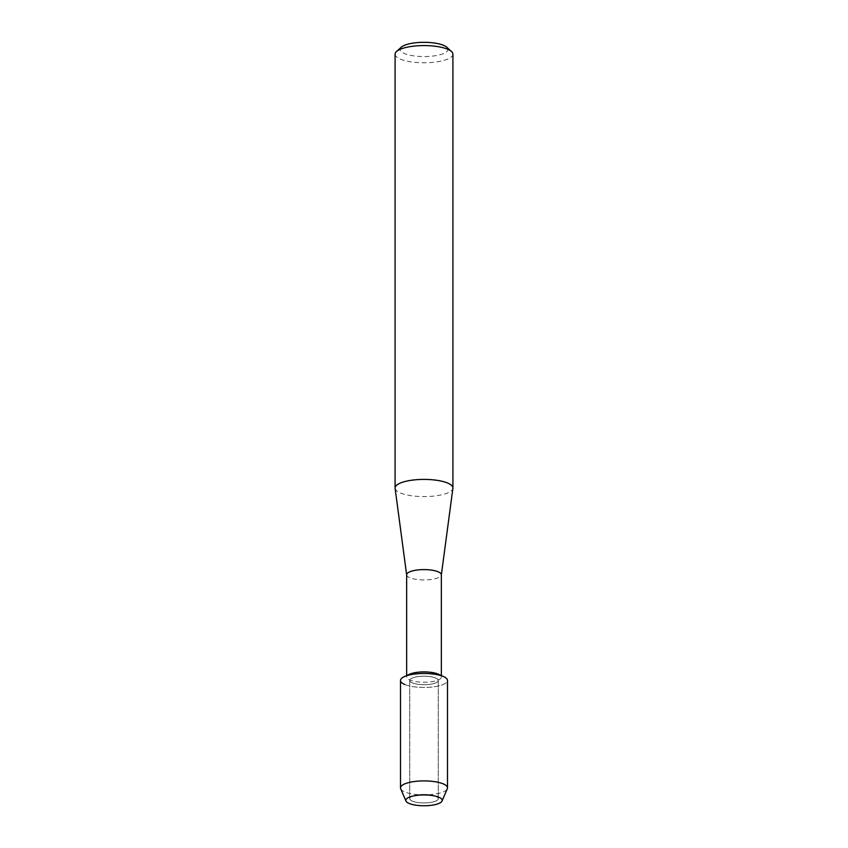<?xml version="1.0" encoding="UTF-8"?>
<svg xmlns="http://www.w3.org/2000/svg" width="848" height="848" viewBox="0 0 848 848"><rect width="100%" height="100%" fill="white"/><g stroke="black" fill="none" stroke-linecap="round" stroke-linejoin="round"><path stroke-width="0.64" stroke-dasharray="4.24 3.18" d="M435.649 796.251A14.257 4.24 180 0 0 434.187 795.721A14.257 4.24 180 0 0 413.813 795.721A14.257 4.24 180 0 0 409.743 798.689A14.257 4.24 180 0 0 412.351 801.137A14.257 4.24 180 0 0 428.314 802.727A14.257 4.24 180 0 0 438.257 798.689A14.257 4.24 180 0 0 435.649 796.251A14.257 4.24 180 0 0 434.187 795.721A14.257 4.24 180 0 0 413.813 795.721A14.257 4.24 180 0 0 409.743 798.689A14.257 4.24 180 0 0 412.351 801.137A14.257 4.24 180 0 0 428.314 802.727A14.257 4.24 180 0 0 438.257 798.689A14.257 4.24 180 0 0 435.649 796.251M435.649 678.018A14.257 4.24 180 0 0 419.686 676.418A14.257 4.24 180 0 0 409.743 680.456A14.257 4.24 180 0 0 412.351 682.905A14.257 4.24 180 0 0 428.314 684.506A14.257 4.24 180 0 0 438.257 680.456A14.257 4.24 180 0 0 435.649 678.018A14.257 4.24 180 0 0 419.686 676.418A14.257 4.24 180 0 0 409.743 680.456A14.257 4.24 180 0 0 412.351 682.905A14.257 4.24 180 0 0 428.314 684.506A14.257 4.24 180 0 0 438.257 680.456A14.257 4.24 180 0 0 435.649 678.018M409.393 674.287A17.352 5.162 180 0 0 406.648 677.064A17.352 5.162 180 0 0 409.828 680.043A17.352 5.162 180 0 0 429.247 681.983A17.352 5.162 180 0 0 441.352 677.064A17.352 5.162 180 0 0 438.607 674.287M406.648 574.764A17.352 5.162 180 0 0 406.669 574.976A17.352 5.162 180 0 0 409.828 577.742A17.352 5.162 180 0 0 428.918 579.714A17.352 5.162 180 0 0 441.331 574.976L441.352 574.87M395.104 488.342A28.917 8.597 180 0 0 400.373 492.953A28.917 8.597 180 0 0 432.194 496.25A28.917 8.597 180 0 0 452.896 488.342M395.083 54.177A28.917 8.597 180 0 0 400.373 59.137A28.917 8.597 180 0 0 432.745 62.37A28.917 8.597 180 0 0 452.917 54.177M401.231 47.223A23.956 7.123 180 0 0 404.422 53.551A23.956 7.123 180 0 0 434.759 55.809A23.956 7.123 180 0 0 446.769 47.223M400.5 680.456A23.5 6.985 180 0 0 404.793 684.495A23.5 6.985 180 0 0 437.112 686.265A23.5 6.985 180 0 0 443.79 676.693M400.691 788.778A23.5 6.985 180 0 0 404.793 791.926A23.5 6.985 180 0 0 429.66 794.671A23.5 6.985 180 0 0 447.309 788.778M404.793 684.495A23.5 6.985 180 0 0 431.102 687.124A23.5 6.985 180 0 0 447.5 680.456M413.813 795.721L411.015 796.569L413.813 795.721M434.187 795.721L436.985 796.569L434.187 795.721M409.743 798.689L409.743 680.456L409.743 798.689M406.648 677.064L406.648 675.559M441.352 677.064L441.352 675.559M438.257 798.689L438.257 680.456L438.257 798.689"/><path stroke-width="1.27" d="M438.851 797.237A18.179 5.406 180 0 0 436.985 796.569A18.179 5.406 180 0 0 411.015 796.569A18.179 5.406 180 0 0 409.149 803.469A18.179 5.406 180 0 0 434.473 804.773A18.179 5.406 180 0 0 438.851 797.237A18.179 5.406 180 0 0 436.985 796.569A18.179 5.406 180 0 0 411.015 796.569A18.179 5.406 180 0 0 405.969 801.042A18.179 5.406 180 0 0 409.149 803.469A18.179 5.406 180 0 0 428.378 805.6A18.179 5.406 180 0 0 442.031 801.042A18.179 5.406 180 0 0 438.851 797.237M442.031 801.042L447.309 788.778A23.5 6.985 180 0 0 447.5 787.887L447.5 680.456A23.5 6.985 180 0 0 443.207 676.428A23.5 6.985 180 0 1 443.79 676.693L438.607 674.287A17.352 5.162 180 0 0 438.172 674.096A17.352 5.162 180 0 0 409.393 674.287L404.21 676.693A23.5 6.985 180 0 0 404.793 684.495M447.5 787.887A23.5 6.985 180 0 0 443.207 783.859A23.5 6.985 180 0 0 416.898 781.231A23.5 6.985 180 0 0 400.5 787.887L400.5 680.456A23.5 6.985 180 0 1 416.898 673.8A23.5 6.985 180 0 1 443.207 676.428A23.5 6.985 180 0 0 404.21 676.693M441.331 574.976A17.352 5.162 180 0 0 441.352 574.764A17.352 5.162 180 0 0 438.172 571.796A17.352 5.162 180 0 0 418.753 569.845A17.352 5.162 180 0 0 406.648 574.764L406.648 675.559M441.352 574.87L452.896 488.342A28.917 8.597 180 0 0 452.917 488.003A28.917 8.597 180 0 0 447.627 483.042A28.917 8.597 180 0 0 415.255 479.809A28.917 8.597 180 0 0 395.083 488.003A28.917 8.597 180 0 0 395.104 488.342L406.648 574.87M452.917 488.003L452.917 54.177A28.917 8.597 180 0 0 451.475 51.505A28.917 8.597 180 0 0 447.627 49.226A28.917 8.597 180 0 0 419.718 45.675A28.917 8.597 180 0 0 396.525 51.505A28.917 8.597 180 0 0 395.083 54.177L395.083 488.003M451.475 51.505L446.769 47.223A23.956 7.123 180 0 0 443.578 45.336A23.956 7.123 180 0 0 420.449 42.4A23.956 7.123 180 0 0 401.231 47.223L396.525 51.505M400.5 787.887A23.5 6.985 180 0 0 400.691 788.778L405.969 801.042M441.352 675.559L441.352 574.764"/></g></svg>
